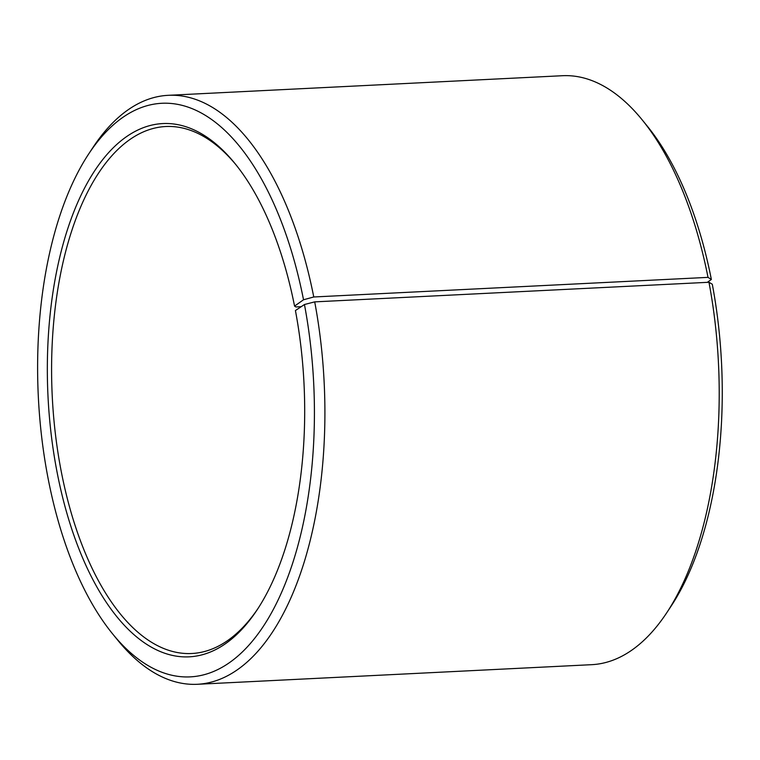<?xml version="1.0" encoding="UTF-8"?>
<svg xmlns="http://www.w3.org/2000/svg" width="760" height="760" viewBox="0 0 760 760"><rect width="100%" height="100%" fill="white"/><g stroke="black" fill="none" stroke-linecap="round" stroke-linejoin="round"><path stroke-width="1.14" d="M236.018 164.834A263.805 126.682 -92.8 0 0 165.623 126.521A263.805 126.682 -92.8 0 0 61.56 473.062A263.805 126.682 -92.8 0 0 191.833 653.495A263.805 126.682 -92.8 0 0 258.087 608.38M707.322 282.349L711.369 279.471L708.016 277.372L313.766 296.979L303.525 299.763L294.557 306.109A266.912 128.174 -92.8 0 0 235.001 163.581A266.912 128.174 -92.8 0 0 88.54 180.794A266.912 128.174 -92.8 0 0 57.465 474.173A266.912 128.174 -92.8 0 0 257.194 609.739A266.912 128.174 -92.8 0 0 295.422 310.545L304.447 304.522L314.706 301.872L708.966 282.264L712.291 284.24A287.09 137.864 -92.8 0 1 671.175 606.053L666.739 612.769A294.842 141.588 -92.8 0 0 708.966 282.264M303.525 299.763A287.09 137.864 -92.8 0 0 88.692 153.947A287.09 137.864 -92.8 0 0 48.507 480.529A287.09 137.864 -92.8 0 0 112.565 633.831A287.09 137.864 -92.8 0 0 269.211 616.864A287.09 137.864 -92.8 0 0 304.447 304.522M313.766 296.979A294.842 141.588 -92.8 0 0 168.159 95.323A294.842 141.588 -92.8 0 0 93.129 147.231L88.692 153.947M708.016 277.372A294.842 141.588 -92.8 0 0 642.228 119.918A294.842 141.588 -92.8 0 0 562.409 75.715L168.159 95.323M711.369 279.471A287.09 137.864 -92.8 0 0 647.311 126.169L642.228 119.918M112.565 633.831L117.648 640.082A294.842 141.588 -92.8 0 0 197.457 684.285L591.707 664.677A294.842 141.588 -92.8 0 0 666.739 612.769M197.457 684.285A294.842 141.588 -92.8 0 0 314.706 301.872M294.557 306.109L295.906 306.954L301.197 306.688"/></g></svg>
